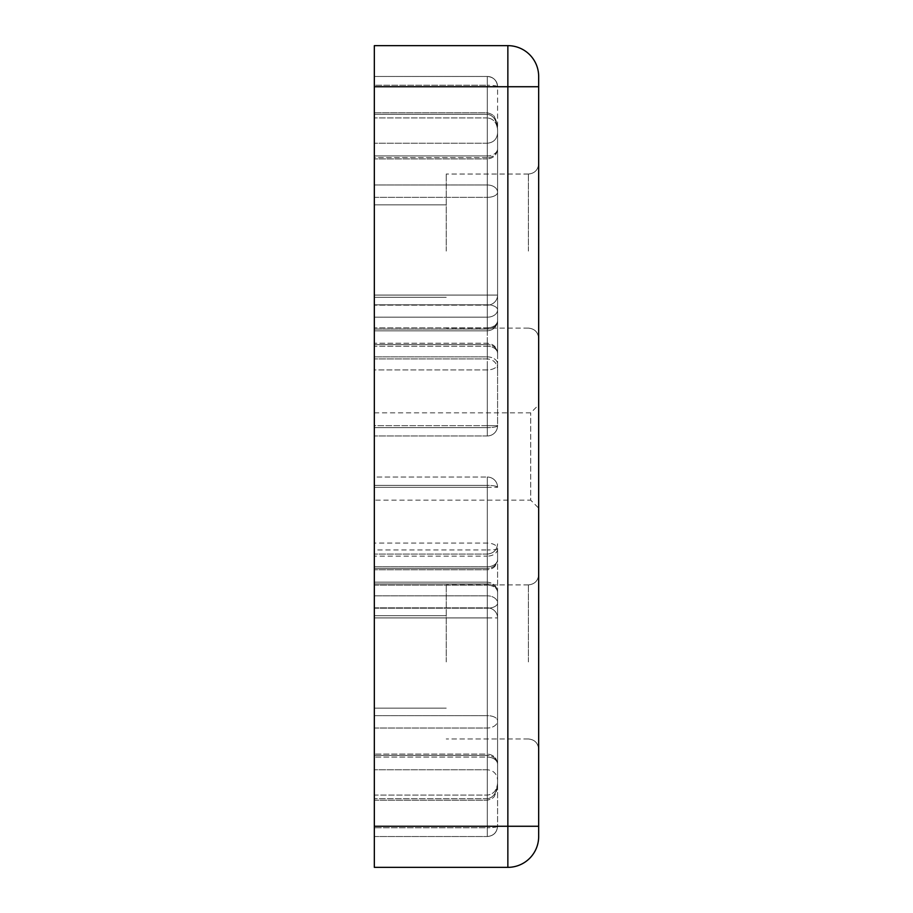<?xml version="1.0" encoding="UTF-8"?>
<svg xmlns="http://www.w3.org/2000/svg" width="913" height="913" viewBox="0 0 913 913"><rect width="100%" height="100%" fill="white"/><g stroke="black" fill="none" stroke-linecap="round" stroke-linejoin="round"><path stroke-width="0.68" stroke-dasharray="4.57 3.42" d="M538.67 661.925L538.67 574.619L538.67 661.925M538.67 251.075L538.67 163.769L538.67 251.075M497.585 192.232A10.271 5.113 180 0 1 487.314 197.345A10.271 5.113 180 0 0 497.585 192.232L497.585 353.491A10.271 8.902 0 0 0 487.314 344.589A10.271 8.902 0 0 1 497.585 353.491L497.585 192.232A10.271 7.258 0 0 0 487.314 184.974A10.271 7.258 0 0 1 497.585 192.232L497.585 130.308L497.585 192.232M374.33 86.735L487.314 86.735L374.33 86.735L374.33 45.65L507.856 45.65L507.856 86.735L374.33 86.735L374.33 305.159L374.33 76.464L487.314 76.464L487.314 155.918L374.33 155.918L374.33 158.93L374.33 155.918L487.314 155.918A10.271 7.258 0 0 0 497.585 148.659C496.957 154.879 493.534 158.303 487.314 158.93C493.534 158.303 496.957 154.879 497.585 148.659A10.271 8.902 0 0 1 487.314 157.561L487.314 304.805A10.271 5.113 0 0 1 497.585 309.918L497.585 320.566A10.271 8.491 0 0 1 487.314 329.057L487.314 305.159A10.271 10.089 180 0 0 497.585 295.07L497.585 86.735C496.98 85.822 493.556 85.32 487.314 85.229C493.556 85.32 496.98 85.822 497.585 86.735L497.585 309.918A10.271 5.113 0 0 0 487.314 304.805L374.33 304.805L374.33 143.227L374.33 317.176L374.33 304.805L487.314 304.805L487.314 143.227L487.314 157.561L374.33 157.561L374.33 158.93L374.33 157.561L487.314 157.561L487.314 158.93L487.314 155.918A10.271 7.258 0 0 0 497.585 148.659A10.271 8.902 180 0 1 487.314 157.561L487.314 85.229L374.33 85.229L374.33 155.918L374.33 76.464L374.33 85.229L487.314 85.229L487.314 76.464L374.33 76.464L374.33 826.265L507.856 826.265L507.856 86.735L538.67 86.735L538.67 836.536A30.814 30.814 0 0 1 507.856 867.35L374.33 867.35L374.33 826.265M497.585 603.082A10.271 5.113 180 0 1 487.314 608.195A10.271 5.113 180 0 0 497.585 603.082L497.585 764.341A10.271 7.258 180 0 0 487.314 757.082A10.271 7.258 180 0 1 497.585 764.341L497.585 592.434A10.271 8.491 0 0 0 487.314 583.943A10.271 8.491 0 0 1 497.585 592.434L497.585 826.265C496.98 832.508 493.556 835.931 487.314 836.536L374.33 836.536L374.33 617.93L374.33 836.536L374.33 827.771L374.33 836.536L487.314 836.536C493.511 835.886 496.934 832.462 497.585 826.265L497.585 617.93A10.271 10.089 0 0 0 487.314 607.841A10.271 10.089 0 0 1 497.585 617.93L497.585 603.082A10.271 7.258 0 0 0 487.314 595.824A10.271 7.258 180 0 1 497.585 603.082M374.33 556.12L374.33 728.026L374.33 477.043L374.33 485.385L487.314 485.385L487.314 549.946C494.047 549.888 497.471 549.523 497.585 548.861L497.585 559.509A10.271 7.258 0 0 1 487.314 566.768A10.271 7.258 0 0 0 497.585 559.509L497.585 720.768A10.271 7.258 180 0 1 487.314 728.026A10.271 7.258 180 0 0 497.585 720.768L497.585 559.509A10.271 8.902 0 0 1 487.314 568.411L487.314 755.439A10.271 8.902 180 0 1 497.585 764.341A10.271 8.902 180 0 0 487.314 755.439L374.33 755.439L374.33 595.824L374.33 827.771L374.33 754.07L374.33 755.439L487.314 755.439L487.314 769.773L487.314 608.195L487.314 715.655A10.271 5.113 0 0 1 497.585 720.768L497.585 548.861A10.271 5.775 0 0 0 487.314 543.087L487.314 485.385A10.271 1.929 180 0 1 497.585 487.314A10.271 1.929 180 0 0 487.314 485.385L374.33 485.385L374.33 543.087L487.314 543.087L487.314 556.12L374.33 556.12L374.33 543.087M374.33 412.847L530.704 412.847L538.67 404.881L538.67 508.119L530.704 500.153L530.704 412.847L530.704 500.153L374.33 500.153L374.33 412.847L374.33 500.153M446.229 661.925L446.229 584.891L446.229 661.925M446.229 251.075L446.229 174.041L446.229 251.075M374.33 369.913L374.33 427.615L374.33 369.913L487.314 369.913A10.271 5.775 180 0 0 497.585 364.139L497.585 130.308C496.98 122.787 493.556 118.644 487.314 117.914C493.556 118.644 496.98 122.787 497.585 130.308C496.98 120.573 493.556 115.232 487.314 114.285C493.556 115.232 496.98 120.573 497.585 130.308L497.585 425.686A10.271 1.929 0 0 1 487.314 427.615A10.271 1.929 0 0 0 497.585 425.686L497.585 364.139A10.271 5.775 180 0 1 487.314 369.913L374.33 369.913M538.67 76.464A30.814 30.814 0 0 0 507.856 45.65A30.814 30.814 0 0 1 538.67 76.464L538.67 86.735M374.33 251.075L374.33 297.296L374.33 251.075M374.33 477.043L374.33 795.086L374.33 477.043L487.314 477.043L374.33 477.043M374.33 795.086L374.33 728.026L374.33 800.222L374.33 795.086L487.314 795.086C493.556 794.356 496.98 790.213 497.585 782.692L497.482 785.294C497.129 789.334 496.17 792.758 494.618 795.565C494.31 797.426 491.879 798.978 487.314 800.222L487.314 487.314L374.33 487.314L487.314 487.314L487.314 795.086L374.33 795.086M374.33 114.285L374.33 425.686L374.33 112.778L374.33 114.285L487.314 114.285L487.314 184.974L374.33 184.974L487.314 184.974L487.314 114.285L374.33 114.285M374.33 425.686L374.33 435.958L374.33 425.686L487.314 425.686L487.314 117.914L374.33 117.914L487.314 117.914L487.314 425.686L374.33 425.686M374.33 317.176L374.33 330.837L374.33 305.159L374.33 330.837L374.33 317.176L487.314 317.176L374.33 317.176M374.33 617.93L374.33 583.943L374.33 617.93L487.314 617.93L487.314 836.536C493.511 835.886 496.934 832.462 497.585 826.265C496.98 827.178 493.556 827.68 487.314 827.771C493.556 827.68 496.98 827.178 497.585 826.265C496.98 832.508 493.556 835.931 487.314 836.536L487.314 757.082L374.33 757.082L487.314 757.082L487.314 827.771L374.33 827.771L487.314 827.771L487.314 836.536L487.314 617.93L374.33 617.93M374.33 583.943L374.33 595.824L374.33 582.163L374.33 583.943L487.314 583.943L374.33 583.943M487.314 435.958L374.33 435.958L487.314 435.958A10.271 10.271 0 0 0 497.585 425.686A10.271 10.271 0 0 1 487.314 435.958A10.271 10.271 0 0 0 497.585 425.686A10.271 10.271 0 0 1 487.314 435.958L487.314 425.686L497.585 425.686A10.271 10.271 0 0 1 487.314 435.958A10.271 10.271 0 0 0 497.585 425.686A10.271 10.271 0 0 1 487.314 435.958L487.314 364.139L487.314 427.615L374.33 427.615L487.314 427.615L487.314 435.958A10.271 10.271 0 0 0 497.585 425.686L487.314 425.686L487.314 435.958M374.33 76.464L487.314 76.464L374.33 76.464M374.33 836.536L487.314 836.536L374.33 836.536M497.585 548.861A10.271 7.258 0 0 1 487.314 556.12L487.314 569.78C493.534 569.153 496.957 565.729 497.585 559.509L497.585 782.692C496.98 792.427 493.556 797.768 487.314 798.715C493.556 797.768 496.98 792.427 497.585 782.692L497.585 720.768A10.271 5.113 0 0 0 487.314 715.655L487.314 554.077L487.314 568.411L374.33 568.411L487.314 568.411L487.314 569.78C493.534 569.153 496.957 565.729 497.585 559.509A10.271 8.902 180 0 1 487.314 568.411L487.314 566.768L374.33 566.768L487.314 566.768L487.314 549.946L374.33 549.946M487.314 76.464C493.556 77.069 496.98 80.492 497.585 86.735C496.98 80.492 493.556 77.069 487.314 76.464A10.271 10.271 0 0 1 497.585 86.735A10.271 10.271 0 0 0 487.314 76.464L487.314 295.07L374.33 295.07L487.314 295.07L487.314 86.735L497.585 86.735A10.271 10.271 0 0 0 487.314 76.464A10.271 10.271 0 0 1 497.585 86.735L487.314 86.735L487.314 76.464M497.585 320.566L497.585 295.07A10.271 10.089 180 0 1 487.314 305.159L374.33 305.159L487.314 305.159L487.314 329.057L374.33 329.057L487.314 329.057L487.314 330.837L487.314 329.057A10.271 8.491 180 0 0 497.585 320.566L497.585 309.918A10.271 7.258 180 0 1 487.314 317.176L487.314 330.837L487.314 327.824L374.33 327.824L487.314 327.824L487.314 317.176A10.271 7.258 0 0 0 497.585 309.918L497.585 320.566A10.271 7.258 180 0 1 487.314 327.824A10.271 7.258 0 0 0 497.585 320.566C496.957 326.797 493.534 330.221 487.314 330.837L374.33 330.837L487.314 330.837C493.534 330.221 496.957 326.797 497.585 320.566M497.585 782.692C496.98 790.213 493.556 794.356 487.314 795.086L487.314 800.222L487.314 798.715L374.33 798.715L487.314 798.715L487.314 728.026L487.314 800.222C491.879 798.978 494.31 797.426 494.618 795.565C496.17 792.758 497.129 789.334 497.482 785.294L497.585 782.726M497.585 487.314A10.271 10.271 0 0 0 487.314 477.043A10.271 10.271 0 0 1 497.585 487.314A10.271 10.271 0 0 0 487.314 477.043A10.271 10.271 0 0 1 497.585 487.314A10.271 10.271 0 0 0 487.314 477.043L487.314 485.385L487.314 477.043A10.271 10.271 0 0 1 497.585 487.314L487.314 487.314L487.314 477.043L487.314 487.314L497.585 487.314A10.271 10.271 0 0 0 487.314 477.043A10.271 10.271 0 0 1 497.585 487.314M497.585 353.491L497.585 364.139L497.585 353.491A10.271 7.258 180 0 0 487.314 346.232A10.271 7.258 180 0 1 497.585 353.491C496.957 347.271 493.534 343.847 487.314 343.22L487.314 358.923L487.314 344.589L374.33 344.589L487.314 344.589L487.314 343.22L487.314 346.232L487.314 343.22L374.33 343.22L487.314 343.22C493.534 343.847 496.957 347.271 497.585 353.491M487.314 356.88A10.271 7.258 180 0 1 497.585 364.139A10.271 7.258 0 0 0 487.314 356.88L374.33 356.88L487.314 356.88L487.314 346.232L374.33 346.232L487.314 346.232L487.314 356.88M497.585 592.434A10.271 7.258 180 0 0 487.314 585.176A10.271 7.258 180 0 1 497.585 592.434C496.957 586.203 493.534 582.779 487.314 582.163L487.314 607.841L487.314 582.163L374.33 582.163L487.314 582.163C493.534 582.779 496.957 586.203 497.585 592.434M528.399 661.925L528.399 584.891L528.399 661.925M528.399 251.075L528.399 174.041L528.399 251.075M374.33 197.345L487.314 197.345L374.33 197.345M374.33 608.195L487.314 608.195L374.33 608.195M374.33 728.026L487.314 728.026L374.33 728.026M487.314 720.768L487.314 728.026L487.314 715.655L374.33 715.655L487.314 715.655L487.314 720.768M487.314 197.345L487.314 192.232L487.314 197.345M487.314 309.918L487.314 317.176L487.314 309.918M487.314 608.195L487.314 603.082L487.314 608.195M538.67 826.265L507.856 826.265L507.856 867.35A30.814 30.814 0 0 0 538.67 836.536M374.33 607.841L487.314 607.841L374.33 607.841M487.314 184.974L487.314 192.232L487.314 184.974M487.314 117.914L487.314 112.778L487.314 117.914M497.585 295.07L487.314 295.07L487.314 305.159L487.314 295.07L497.585 295.07M487.314 755.439L487.314 757.082L487.314 754.07L374.33 754.07L487.314 754.07C493.534 754.697 496.957 758.121 497.585 764.341C496.957 758.121 493.534 754.697 487.314 754.07L487.314 755.439M487.314 617.93L497.585 617.93L487.314 617.93L487.314 607.841L487.314 617.93M374.33 585.176L487.314 585.176L374.33 585.176M487.314 595.824L487.314 603.082L487.314 595.824L374.33 595.824L487.314 595.824L487.314 585.176L487.314 595.824M528.399 584.891C534.63 584.274 538.054 580.851 538.67 574.619C538.054 580.851 534.63 584.274 528.399 584.891L446.229 584.891L528.399 584.891M528.399 174.041C534.63 173.424 538.054 170.001 538.67 163.769C538.054 170.001 534.63 173.424 528.399 174.041L446.229 174.041L528.399 174.041M487.314 143.227C493.545 142.611 496.969 139.187 497.585 132.956C496.969 139.187 493.545 142.611 487.314 143.227L374.33 143.227L487.314 143.227M487.314 554.077C493.545 553.461 496.969 550.037 497.585 543.806C496.969 550.037 493.545 553.461 487.314 554.077L374.33 554.077L487.314 554.077M374.33 615.704L446.229 615.704L374.33 615.704M374.33 204.854L446.229 204.854L374.33 204.854M528.399 738.959C534.63 739.576 538.054 742.999 538.67 749.231C538.054 742.999 534.63 739.576 528.399 738.959L446.229 738.959L528.399 738.959M528.399 328.109C534.63 328.726 538.054 332.149 538.67 338.381C538.054 332.149 534.63 328.726 528.399 328.109L446.229 328.109L528.399 328.109M374.33 708.146L446.229 708.146L374.33 708.146M374.33 297.296L446.229 297.296L374.33 297.296M487.314 358.923L374.33 358.923L487.314 358.923C493.545 359.539 496.969 362.963 497.585 369.194C496.969 362.963 493.545 359.539 487.314 358.923M487.314 769.773L374.33 769.773L487.314 769.773C493.545 770.389 496.969 773.813 497.585 780.044C496.969 773.813 493.545 770.389 487.314 769.773M374.33 800.222L487.314 800.222L374.33 800.222M487.314 569.78L374.33 569.78L487.314 569.78M374.33 112.778L487.314 112.778C491.879 114.022 494.31 115.574 494.618 117.435C496.17 120.242 497.129 123.666 497.482 127.706L497.585 130.274L497.482 127.706C497.129 123.666 496.17 120.242 494.618 117.435C494.31 115.574 491.879 114.022 487.314 112.778L374.33 112.778M487.314 158.93L374.33 158.93L487.314 158.93"/><path stroke-width="1.37" d="M538.67 508.119L538.67 404.881M538.67 836.536A30.814 30.814 0 0 1 507.856 867.35L507.856 826.265L374.33 826.265L374.33 867.35L507.856 867.35A30.814 30.814 0 0 0 538.67 836.536L538.67 76.464A30.814 30.814 0 0 0 507.856 45.65L374.33 45.65L374.33 86.735L507.856 86.735L507.856 826.265L538.67 826.265M374.33 826.265L374.33 86.735M538.67 86.735L507.856 86.735L507.856 45.65A30.814 30.814 0 0 1 538.67 76.464"/></g></svg>
